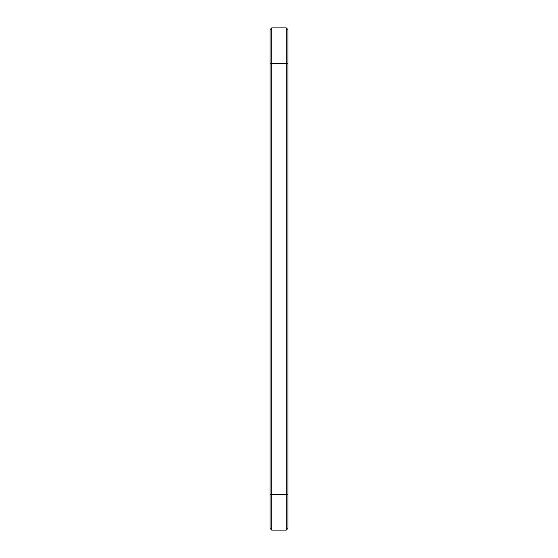 <?xml version="1.0" encoding="UTF-8"?>
<svg xmlns="http://www.w3.org/2000/svg" width="558" height="558" viewBox="0 0 558 558"><rect width="100%" height="100%" fill="white"/><g stroke="black" fill="none" stroke-linecap="round" stroke-linejoin="round"><path stroke-width="0.84" d="M271.753 27.9L271.753 63.772L270.03 63.772L270.03 29.623L271.753 27.9L286.247 27.9L287.97 29.623L287.97 528.377L286.247 530.1L287.97 528.377M286.247 27.9L286.247 530.1L271.753 530.1L270.03 528.377L270.03 63.772M287.97 63.772L271.753 63.772L271.753 530.1M270.03 494.228L287.97 494.228"/></g></svg>
